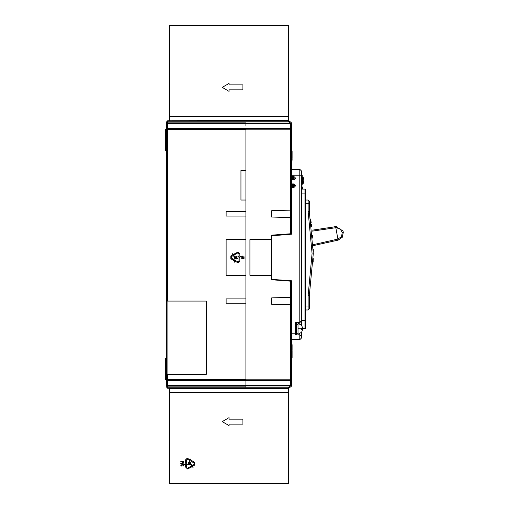 <?xml version="1.0" encoding="UTF-8"?>
<svg xmlns="http://www.w3.org/2000/svg" width="509" height="509" viewBox="0 0 509 509"><rect width="100%" height="100%" fill="white"/><g stroke="black" fill="none" stroke-linecap="round" stroke-linejoin="round"><path stroke-width="0.76" d="M166.672 124.641L166.672 121.746L167.658 120.754L167.658 121.746L166.672 121.746L166.672 122.879L167.658 122.879L167.658 123.585L166.672 122.879L166.672 129.547L167.658 128.586L167.658 129.547L166.672 129.547L166.672 301.061L206.298 301.061L206.298 374.376L166.672 374.376L166.672 301.061M166.672 358.521L165.679 358.521L165.679 379.822L166.672 379.822L166.672 386.121L166.672 374.376L166.672 379.453L167.658 379.453L167.658 380.414L166.672 379.453L166.672 386.121L167.658 385.415L167.658 386.121L166.672 386.121L166.672 384.359M166.672 213.882L166.672 168.307M290.55 385.599L290.251 385.949L290.55 385.599L291.212 386.547L288.527 388.246L245.923 388.246L245.923 387.254L245.923 388.246L167.658 388.246L166.672 387.254L167.658 387.254L167.658 388.246L166.958 387.953L166.672 386.121M299.82 323.921L299.82 169.3L291.498 169.3L291.498 175.242L291.212 122.459L288.527 120.754L288.527 121.746L167.658 121.746L167.658 122.879L245.923 122.879L245.923 125.71L245.923 123.585L167.658 123.585L167.658 128.586L245.923 128.586L245.923 383.29L245.923 380.414L167.658 380.414L167.658 385.415L245.923 385.415L245.923 383.29L245.923 387.254L288.527 387.254L288.527 483.55L169.643 483.55L169.643 388.246M166.672 129.178L165.679 129.178L165.679 150.479L166.672 150.479M336.004 240.572L338.892 239.879M336.398 226.384L333.49 227.033M329.832 242.068L332.714 241.311M330.156 227.523L327.217 227.956M288.527 387.254L290.378 385.975L291.212 386.547L291.498 385.275L291.498 366.448L291.498 385.275L290.505 384.779L290.505 379.778L291.498 379.453L291.498 333.758L291.498 339.7L299.82 339.7L299.82 333.688M309.332 308.791L308.142 309.981L309.332 308.791L309.332 295.634L308.142 295.525L308.142 306.017L309.332 306.017M305.368 309.981L308.142 309.981L308.142 306.017L305.368 306.017M309.332 203.778L308.142 203.778L308.142 200.012L309.332 201.201L309.307 211.241L313.296 253.507L309.332 295.634M293.483 187.923L293.483 183.959L291.498 183.959L291.498 187.923L293.483 187.923L295.462 185.944L293.483 183.959M293.483 180.001L293.483 176.038L291.498 176.038L291.498 180.001L293.483 180.001L295.462 178.016L293.483 176.038M292.49 187.923L292.49 183.959M292.49 180.001L292.49 176.038M290.505 124.221L291.498 123.725L291.498 142.552L291.498 129.547L290.505 129.222L290.251 123.051L245.923 123.051M301.404 338.116L299.82 339.7L301.404 338.116L301.404 332.453M301.404 325.149L301.404 170.884L301.404 173.983L302.492 180.396L301.404 186.498M301.837 186.466L301.404 189.113L304.974 189.113L305.368 189.507L305.368 193.076L304.974 193.076L304.974 189.113L305.368 189.507L305.368 320.282L304.974 320.676L305.368 320.282L305.368 328.407L304.974 328.801L304.974 320.676L301.404 320.676L299.82 322.661L301.404 321.077L299.82 322.661L295.462 322.661L295.462 334.947L299.82 334.947L295.462 334.947M301.404 193.076L304.974 193.076L304.974 320.282L301.404 320.282L301.404 320.676M291.498 158.401L292.096 158.401L291.498 158.528L291.498 159.393L292.096 159.393L291.498 169.3L299.82 169.3L299.82 173.264M305.368 305.126L305.368 306.113L305.368 305.126M305.368 315.822L305.368 314.836L305.368 315.822M301.602 173.703L302.282 175.739L301.404 175.84M301.92 186.243L302.677 188.324L301.519 188.324L301.563 189.113M302.677 328.012L301.519 328.012L302.677 328.012L301.563 325.334L298.039 323.355L298.039 334.254L301.563 332.269L302.677 329.597L301.519 329.597L302.677 329.597M304.974 328.801L298.039 328.801L298.039 324.348L296.454 324.418M295.462 334.744L296.454 334.744L296.454 322.859L295.462 322.859M294.469 179.353L295.43 178.373M293.483 186.339L294.469 185.346L294.469 184.226M302.779 182.419L302.849 181.643L303.44 181.656L303.364 182.534M303.383 178.417L302.995 183.864L302.581 183.724M303.205 177.183L302.594 177.126M303.16 183.781L302.588 183.704M303.135 176.986L303.243 179.149L302.849 179.149M312.189 231.175L335.819 227.739L338.116 240.102L342.29 237.239L343.32 232.212L342.913 230.851L335.641 226.715L335.819 227.739L339.993 228.77L342.303 232.403L341.45 236.621L337.919 239.084L338.116 240.102L313.156 245.682M166.672 171.278L166.672 210.911M245.923 386.121L245.923 387.254L167.658 387.254L167.658 386.121L245.923 386.121M167.658 301.061L167.658 129.547L245.923 129.547L245.923 170.292L240.973 170.292L240.973 200.012L245.923 200.012L245.923 211.699L226.111 211.699L226.111 216.058L245.923 216.058L245.923 239.637L226.111 239.637L226.111 275.305L226.111 239.637L226.111 275.305L245.923 275.305L245.923 298.885L226.111 298.885L226.111 303.243L245.923 303.243L245.923 379.453L167.658 379.453L167.658 374.376M166.672 129.547L166.672 121.746L167.658 120.754L288.527 120.754L291.212 122.453L290.251 123.496L245.923 123.496M237.671 252.941L234.662 254.716L234.235 253.997L237.964 252.108L239.885 254.029L239.885 256.364L240.942 256.536L239.434 257.554L237.926 256.536L238.982 256.364L238.982 253.692L238.11 252.82M231.43 256.625L231.43 258.127L234.331 259.838L233.905 260.557L230.851 258.757L230.851 255.989L232.868 254.799L232.422 253.768L234.159 254.665L233.905 256.46L233.294 255.524L231.43 256.625M236.182 259.813L235.692 260.64L238.11 261.925L238.982 261.053L238.982 257.758L239.885 257.758L239.885 261.289L238.288 262.886L235.273 261.365L234.624 262.192L234.433 260.532L236.182 259.813M236.679 257.821L237.309 258.356L236.908 258.827L234.687 258.559L235.031 257.891L236.679 257.821M235.432 258.757L237.022 258.356L235.432 257.955L234.916 258.356L235.432 258.757M242.233 257.618L243.308 257.878L243.372 258.737L244.695 258.96L241.724 258.96L241.788 257.878L242.233 257.618M242.99 258.737L242.927 257.917L242.106 257.917L242.042 258.737L242.99 258.737M244.695 257.064L241.724 257.287L241.724 256.396L242.863 255.951L243.372 257.064L244.695 257.064M242.99 257.064L242.927 256.243L242.106 256.243L242.042 257.064L242.99 257.064M235.941 257.121L236.112 257.484L234.63 257.484L234.63 256.351L234.916 257.319L235.826 257.319L235.597 256.784L236.055 256.351L237.079 256.453L237.079 257.319L236.621 257.484L237.022 256.784L236.513 256.453L235.941 257.121M312.087 230.189L335.641 226.715L335.781 227.739M337.881 239.09L313.124 244.683M336.023 240.681L333.102 241.221M330.551 227.466L333.471 226.925M324.278 228.395L327.198 227.847M292.096 158.401L292.096 151.44L291.498 151.44L291.498 129.674M295.462 333.758L291.498 333.758L291.498 280.752L291.498 281.248L290.505 281.172L291.498 281.248M291.498 280.752L271.685 279.365L271.685 235.775L291.498 234.191L291.498 233.695L271.685 235.183L271.685 239.637L249.887 239.637L249.887 275.305L271.685 275.305L271.685 279.765L290.505 281.172L290.505 297.326L271.685 297.892L271.685 304.236L291.498 304.827M285.555 234.668L285.555 234.14M291.498 210.115L271.685 210.713L271.685 217.05L291.498 217.648M249.887 239.637L249.887 275.305M291.498 297.301L290.505 297.326L290.505 379.778L245.923 379.778M245.923 380.363L290.505 380.363L291.498 379.453M245.923 385.504L290.251 385.504L290.505 384.779M310.732 219.583L310.789 219.964M310.865 220.48L310.929 220.9M310.891 220.645L311.203 222.859M311.705 226.74L311.419 224.456M313.188 260.373L313.181 260.735M313.162 261.257L313.124 262.211M313.207 259.73L313.2 260.099M313.289 252.057L313.258 249.315M312.774 238.218L312.571 235.47M313.213 259.456L313.239 258.597M313.175 260.748L313.137 261.874M305.368 203.778L308.142 203.778L308.142 211.496L309.332 211.381M308.142 211.496L312.106 253.507L308.142 295.525M305.368 200.012L308.142 200.012L309.332 201.201M310.948 221.04L311.005 221.434M311.056 221.803L311.133 222.35M313.156 261.422L313.143 261.811M313.15 261.543L313.169 261.041M291.498 129.547L290.505 128.637L245.923 128.637M288.527 121.746L290.378 123.025L291.212 122.453L288.527 120.557L169.643 120.754M290.251 123.051L290.55 123.401M291.498 154.004L292.096 154.004M292.096 153.177L291.498 153.177M291.498 357.649L292.096 357.649L291.498 357.534M292.096 357.534L292.096 352.578L291.498 352.578M291.498 352.667L292.096 352.667M292.096 352.578L292.096 350.567L291.498 350.567M291.498 349.689L292.096 349.689L291.498 349.607M292.096 349.607L292.096 344.657L291.498 344.657M292.096 344.657L291.498 344.568M301.404 336.532L299.82 334.947M299.82 169.3L301.404 170.884L299.82 169.3M291.498 234.191L291.498 187.923M291.498 183.959L291.498 180.001M291.498 176.038L291.498 175.242L301.404 175.242M295.462 322.661L299.82 322.661M293.483 179.117L294.469 179.117M295.233 178.939L293.483 179.893M294.908 179.015L295.379 178.513M305.368 314.836L305.368 306.113M301.404 186.542L301.761 186.676L302.893 180.396L301.633 173.779M302.88 179.855L302.893 180.396M302.588 177.087L302.995 176.928M302.753 178.175L302.709 177.832M302.785 182.349L302.823 181.936M302.67 177.596L302.556 176.928M294.005 187.853L293.483 187.331M294.469 185.346L295.373 185.346M303.345 178.131L303.421 178.837M303.345 182.674L303.421 181.948M303.199 183.654L303.434 181.821M303.434 178.996L303.319 177.915M302.677 188.324L301.519 188.324M301.519 328.012L301.519 329.597M296.454 324.348L297.243 324.36M288.527 120.557L288.527 25.45L169.643 25.45L169.643 120.557M288.527 116.593L169.643 116.593M229.082 89.845L242.952 89.845L242.952 84.895L229.082 84.895L229.082 83.406L222.223 87.37L229.082 91.334L229.082 89.845M193.013 467.332L191.314 466.448L191.479 464.73L192.179 465.589L194.044 464.488L194.044 462.986L191.142 461.275L191.569 460.55L194.623 462.357L194.623 465.118L192.606 466.308L193.134 467.205L192.606 466.308M189.373 461.44L189.781 460.467L187.363 459.182L186.491 460.053L186.491 463.158L185.588 463.158L185.588 459.818L187.185 458.221L190.207 459.748L190.856 458.914L191.047 460.581L189.412 461.428M288.527 392.407L169.643 392.407M288.527 388.443L169.643 388.443M229.082 419.155L242.952 419.155L242.952 424.105L229.082 424.105L229.082 425.594L222.223 421.63L229.082 417.666L229.082 419.155M187.497 464.742L186.491 464.742L186.491 467.415L187.363 468.286L190.811 466.39L191.238 467.116L187.516 469.005L185.588 467.077L185.588 464.742L184.532 464.571L186.039 463.559L187.497 464.742M188.807 463.285L188.184 462.751L188.584 462.287L190.805 462.554L190.461 463.222L188.807 463.285M190.061 462.35L188.47 462.751L190.061 463.152L190.576 462.751L190.061 462.35M183.246 462.7L182.171 462.439L182.107 461.58L180.778 461.358L183.749 461.358L183.685 462.439L183.246 462.7M182.483 461.58L182.546 462.401L183.374 462.401L183.431 461.58L182.483 461.58M188.642 464.793L188.184 464.361L188.642 463.654L188.807 464.66L189.437 464.157L190.404 464.558L190.232 463.654L190.805 463.954L190.461 464.762L188.642 464.793M183.749 464.52L180.778 463.629L183.749 463.031L181.159 463.775L183.749 464.52M181.535 466.047L180.778 465.754L181.471 464.857L183.055 464.857L183.749 465.417L182.992 466.269L183.183 465.156L181.535 465.08L181.159 465.417L181.535 466.047M167.658 388.246L166.672 387.254M167.067 301.061L167.067 374.376M166.672 360.506L165.679 360.506M165.679 376.355L166.672 376.355M165.679 148.494L166.672 148.494M166.672 132.645L165.679 132.645M342.303 232.403L343.32 232.212M290.505 233.771L290.505 129.222L245.923 129.222M290.251 385.949L245.923 385.949M293.483 184.163L291.498 184.163M288.527 120.754L291.212 122.453M292.096 152.369L291.498 152.369M292.096 356.943L291.498 356.943M292.096 356.02L291.498 356.02M292.096 354.97L291.498 354.97M292.096 353.5L291.498 353.5M292.096 351.083L291.498 351.083M305.368 328.407L301.551 328.426M166.672 378.34L165.679 378.34M166.672 130.66L165.679 130.66M303.44 179.136L303.402 178.602M303.288 177.698L303.237 177.374M296.454 333.261L298.039 333.261"/></g></svg>
